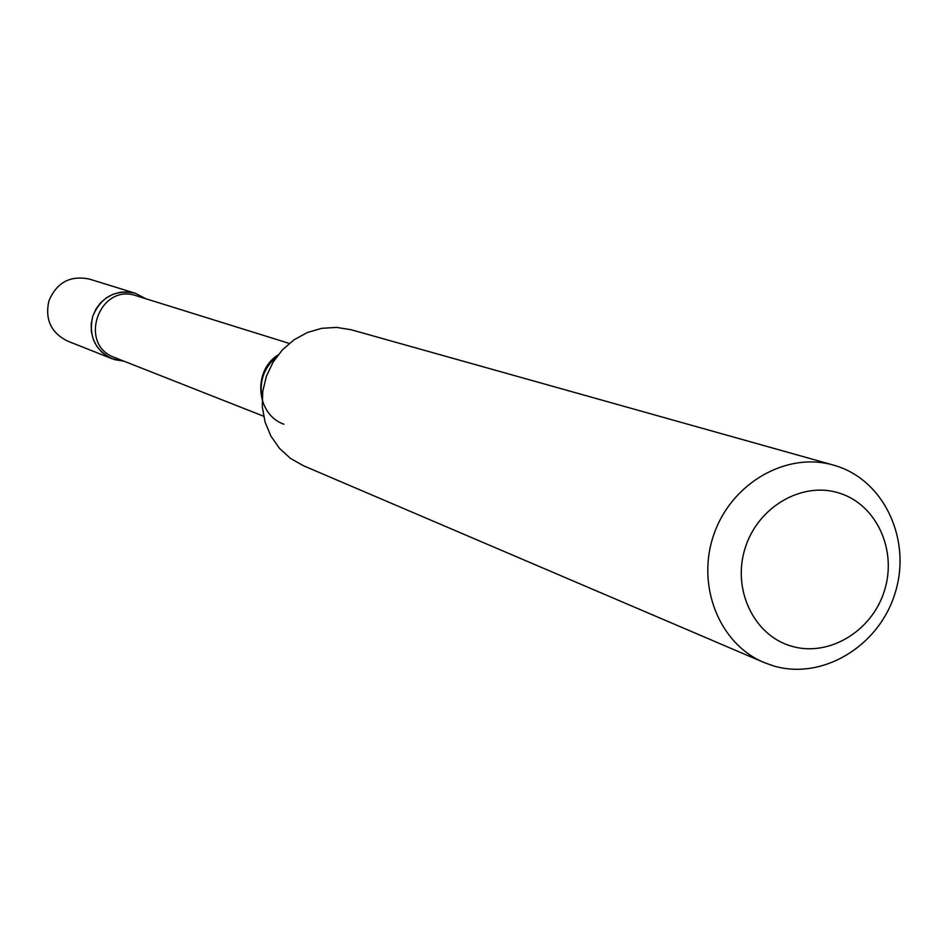 <?xml version="1.0" encoding="UTF-8"?>
<svg xmlns="http://www.w3.org/2000/svg" width="947" height="947" viewBox="0 0 947 947"><rect width="100%" height="100%" fill="white"/><g stroke="black" fill="none" stroke-linecap="round" stroke-linejoin="round"><path stroke-width="1.42" d="M135.303 293.262L89.302 279.057C70.185 275.198 56.713 282.478 48.901 300.886C44.817 319.352 50.996 332.74 67.462 341.038L112.208 358.795L123.773 361.115L114.634 359.647L107.709 356.593L101.637 352.035L96.748 346.176L93.268 339.322L91.386 331.817L91.196 324.04L92.711 316.393L95.86 309.243L100.465 302.957L106.301 297.867L113.084 294.221L120.458 292.197L128.058 291.889L135.492 293.321L145.755 298.707L135.303 293.262C115.179 289.214 100.986 296.92 92.711 316.393C88.391 335.913 94.889 350.047 112.208 358.795M791.029 646.043C828.246 657.526 871.725 631.649 884.332 591.011C897.472 550.527 876.709 504.727 839.492 493.162C802.476 480.993 758.002 506.598 745.206 547.934C731.865 589.093 753.623 635.165 791.029 646.043M773.06 665.765C821.783 680.644 878.449 646.801 894.868 593.828C911.997 541.068 885.031 481.254 836.379 465.983L833.336 465.072C786.614 451.541 731.735 482.887 714.05 533.966C695.82 584.855 718.927 643.676 763.815 662.415L773.06 665.765M833.336 465.072L351.159 329.757L336.587 327.39L321.743 328.325L307.313 332.527L293.996 339.819L282.384 349.869L273.032 362.216L266.379 376.279L262.745 391.395L262.295 406.879L265.053 421.983L270.866 436.022L279.46 448.333L290.445 458.372L303.289 465.664L763.815 662.415M278.039 354.947C252.364 370.987 256.163 414.703 283.934 424.22M277.08 356.214C263.87 367.448 258.886 381.582 262.141 398.616M136.581 295.855L136.463 295.819C99.328 282.466 77.417 344.661 114.717 357.54L263.609 416.218M277.128 356.131C263.834 367.4 258.839 381.594 262.141 398.699M136.463 295.819L289.249 343.418"/></g></svg>
